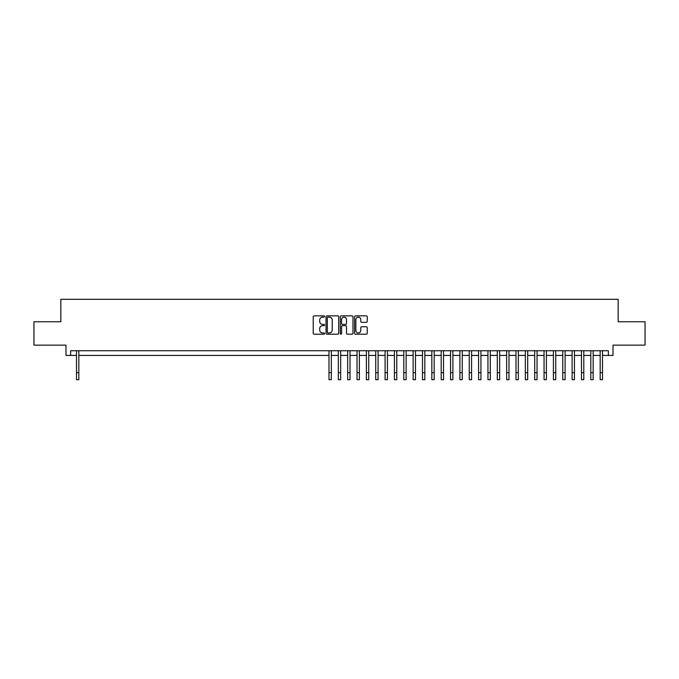 <?xml version="1.0" encoding="UTF-8"?>
<svg xmlns="http://www.w3.org/2000/svg" width="679" height="679" viewBox="0 0 679 679"><rect width="100%" height="100%" fill="white"/><g stroke="black" fill="none" stroke-linecap="round" stroke-linejoin="round"><path stroke-width="1.02" d="M324.537 316.49A0.645 0.645 0 0 0 323.9 315.854L314.139 315.854A0.917 0.917 0 0 0 313.223 316.77L313.223 333.287A0.917 0.917 0 0 0 314.139 334.204L323.9 334.204A0.645 0.645 0 0 0 324.537 333.567A0.645 0.645 0 0 0 323.9 332.922L322.635 332.922A2.937 2.937 0 0 1 319.699 329.986L319.699 328.611A2.937 2.937 0 0 1 322.635 325.674L323.9 325.674A0.645 0.645 0 0 0 324.537 325.029A0.645 0.645 0 0 0 323.9 324.384L322.635 324.384A2.937 2.937 0 0 1 319.699 321.447L319.699 320.072A2.937 2.937 0 0 1 322.635 317.135L323.9 317.135A0.645 0.645 0 0 0 324.537 316.49M366.329 322.321A0.917 0.917 0 0 0 367.246 321.405L367.246 316.77A0.917 0.917 0 0 0 366.329 315.854L355.49 315.854A0.917 0.917 0 0 0 354.574 316.77L354.574 333.287A0.917 0.917 0 0 0 355.49 334.204L366.329 334.204A0.917 0.917 0 0 0 367.246 333.287L367.246 327.694A0.917 0.917 0 0 0 366.329 326.777L361.686 326.777A0.917 0.917 0 0 0 360.77 327.694L360.77 330.469A2.453 2.453 0 0 1 358.317 332.922A2.453 2.453 0 0 1 355.864 330.469L355.864 319.588A2.453 2.453 0 0 1 358.317 317.135A2.453 2.453 0 0 1 360.77 319.588L360.77 321.405A0.917 0.917 0 0 0 361.686 322.321L366.329 322.321M70.65 355.423L70.65 350.746L608.35 350.746L608.35 355.423L613.018 355.423L613.018 345.136L645.05 345.136L645.05 321.753L618.162 321.753L618.162 299.312L60.838 299.312L60.838 321.753L33.95 321.753L33.95 345.136L65.982 345.136L65.982 355.423L76.498 355.423M338.694 316.77A0.917 0.917 0 0 0 337.777 315.854L326.947 315.854A0.917 0.917 0 0 0 326.03 316.77L326.03 333.287A0.917 0.917 0 0 0 326.947 334.204L337.777 334.204A0.917 0.917 0 0 0 338.694 333.287L338.694 316.77M341.223 315.854L352.053 315.854A0.917 0.917 0 0 1 352.97 316.77L352.97 333.287A0.917 0.917 0 0 1 352.053 334.204L347.419 334.204A0.917 0.917 0 0 1 346.502 333.287L346.502 326.591A0.917 0.917 0 0 0 345.577 325.674L342.505 325.674A0.917 0.917 0 0 0 341.588 326.591L341.588 333.567A0.645 0.645 0 0 1 340.943 334.204A0.645 0.645 0 0 1 340.306 333.567L340.306 316.77A0.917 0.917 0 0 1 341.223 315.854M78.832 355.423L328.984 355.423M331.318 355.423L338.329 355.423M340.671 355.423L347.682 355.423M350.016 355.423L357.035 355.423M359.369 355.423L366.388 355.423M368.722 355.423L375.733 355.423M378.076 355.423L385.086 355.423M387.429 355.423L394.44 355.423M396.774 355.423L403.793 355.423M406.127 355.423L413.138 355.423M415.48 355.423L422.491 355.423M424.833 355.423L431.844 355.423M434.178 355.423L441.197 355.423M443.531 355.423L450.542 355.423M452.885 355.423L459.895 355.423M462.238 355.423L469.248 355.423M471.582 355.423L478.602 355.423M480.936 355.423L487.946 355.423M490.289 355.423L497.3 355.423M499.642 355.423L506.653 355.423M508.987 355.423L516.006 355.423M518.34 355.423L525.351 355.423M527.693 355.423L534.704 355.423M537.047 355.423L544.057 355.423M546.391 355.423L553.41 355.423M555.745 355.423L562.764 355.423M565.098 355.423L572.108 355.423M574.451 355.423L581.462 355.423M583.796 355.423L590.815 355.423M593.149 355.423L600.168 355.423M602.502 355.423L608.35 355.423M327.957 317.135A0.645 0.645 0 0 0 327.312 317.78L327.312 332.277A0.645 0.645 0 0 0 327.957 332.922L329.29 332.922A2.937 2.937 0 0 0 332.226 329.986L332.226 320.072A2.937 2.937 0 0 0 329.29 317.135L327.957 317.135M346.502 319.639A2.453 2.453 0 0 0 344.041 317.178A2.453 2.453 0 0 0 341.588 319.639L341.588 323.467A0.917 0.917 0 0 0 342.505 324.384L345.577 324.384A0.917 0.917 0 0 0 346.502 323.467L346.502 319.639M76.498 372.669L78.832 372.669L78.832 379.688L76.498 379.688L76.498 350.746M78.832 372.669L78.832 350.746M328.984 372.669L331.318 372.669L331.318 379.688L328.984 379.688L328.984 350.746M331.318 372.669L331.318 350.746M338.329 372.669L340.671 372.669L340.671 379.688L338.329 379.688L338.329 350.746M340.671 372.669L340.671 350.746M347.682 372.669L350.016 372.669L350.016 379.688L347.682 379.688L347.682 350.746M350.016 372.669L350.016 350.746M357.035 372.669L359.369 372.669L359.369 379.688L357.035 379.688L357.035 350.746M359.369 372.669L359.369 350.746M366.388 372.669L368.722 372.669L368.722 379.688L366.388 379.688L366.388 350.746M368.722 372.669L368.722 350.746M375.733 372.669L378.076 372.669L378.076 379.688L375.733 379.688L375.733 350.746M378.076 372.669L378.076 350.746M385.086 372.669L387.429 372.669L387.429 379.688L385.086 379.688L385.086 350.746M387.429 372.669L387.429 350.746M394.44 372.669L396.774 372.669L396.774 379.688L394.44 379.688L394.44 350.746M396.774 372.669L396.774 350.746M403.793 372.669L406.127 372.669L406.127 379.688L403.793 379.688L403.793 350.746M406.127 372.669L406.127 350.746M413.138 372.669L415.48 372.669L415.48 379.688L413.138 379.688L413.138 350.746M415.48 372.669L415.48 350.746M422.491 372.669L424.833 372.669L424.833 379.688L422.491 379.688L422.491 350.746M424.833 372.669L424.833 350.746M431.844 372.669L434.178 372.669L434.178 379.688L431.844 379.688L431.844 350.746M434.178 372.669L434.178 350.746M441.197 372.669L443.531 372.669L443.531 379.688L441.197 379.688L441.197 350.746M443.531 372.669L443.531 350.746M450.542 372.669L452.885 372.669L452.885 379.688L450.542 379.688L450.542 350.746M452.885 372.669L452.885 350.746M459.895 372.669L462.238 372.669L462.238 379.688L459.895 379.688L459.895 350.746M462.238 372.669L462.238 350.746M469.248 372.669L471.582 372.669L471.582 379.688L469.248 379.688L469.248 350.746M471.582 372.669L471.582 350.746M478.602 372.669L480.936 372.669L480.936 379.688L478.602 379.688L478.602 350.746M480.936 372.669L480.936 350.746M487.946 372.669L490.289 372.669L490.289 379.688L487.946 379.688L487.946 350.746M490.289 372.669L490.289 350.746M497.3 372.669L499.642 372.669L499.642 379.688L497.3 379.688L497.3 350.746M499.642 372.669L499.642 350.746M506.653 372.669L508.987 372.669L508.987 379.688L506.653 379.688L506.653 350.746M508.987 372.669L508.987 350.746M516.006 372.669L518.34 372.669L518.34 379.688L516.006 379.688L516.006 350.746M518.34 372.669L518.34 350.746M525.351 372.669L527.693 372.669L527.693 379.688L525.351 379.688L525.351 350.746M527.693 372.669L527.693 350.746M534.704 372.669L537.047 372.669L537.047 379.688L534.704 379.688L534.704 350.746M537.047 372.669L537.047 350.746M544.057 372.669L546.391 372.669L546.391 379.688L544.057 379.688L544.057 350.746M546.391 372.669L546.391 350.746M553.41 372.669L555.745 372.669L555.745 379.688L553.41 379.688L553.41 350.746M555.745 372.669L555.745 350.746M562.764 372.669L565.098 372.669L565.098 379.688L562.764 379.688L562.764 350.746M565.098 372.669L565.098 350.746M572.108 372.669L574.451 372.669L574.451 379.688L572.108 379.688L572.108 350.746M574.451 372.669L574.451 350.746M581.462 372.669L583.796 372.669L583.796 379.688L581.462 379.688L581.462 350.746M583.796 372.669L583.796 350.746M590.815 372.669L593.149 372.669L593.149 379.688L590.815 379.688L590.815 350.746M593.149 372.669L593.149 350.746M600.168 372.669L602.502 372.669L602.502 379.688L600.168 379.688L600.168 350.746M602.502 372.669L602.502 350.746"/></g></svg>
